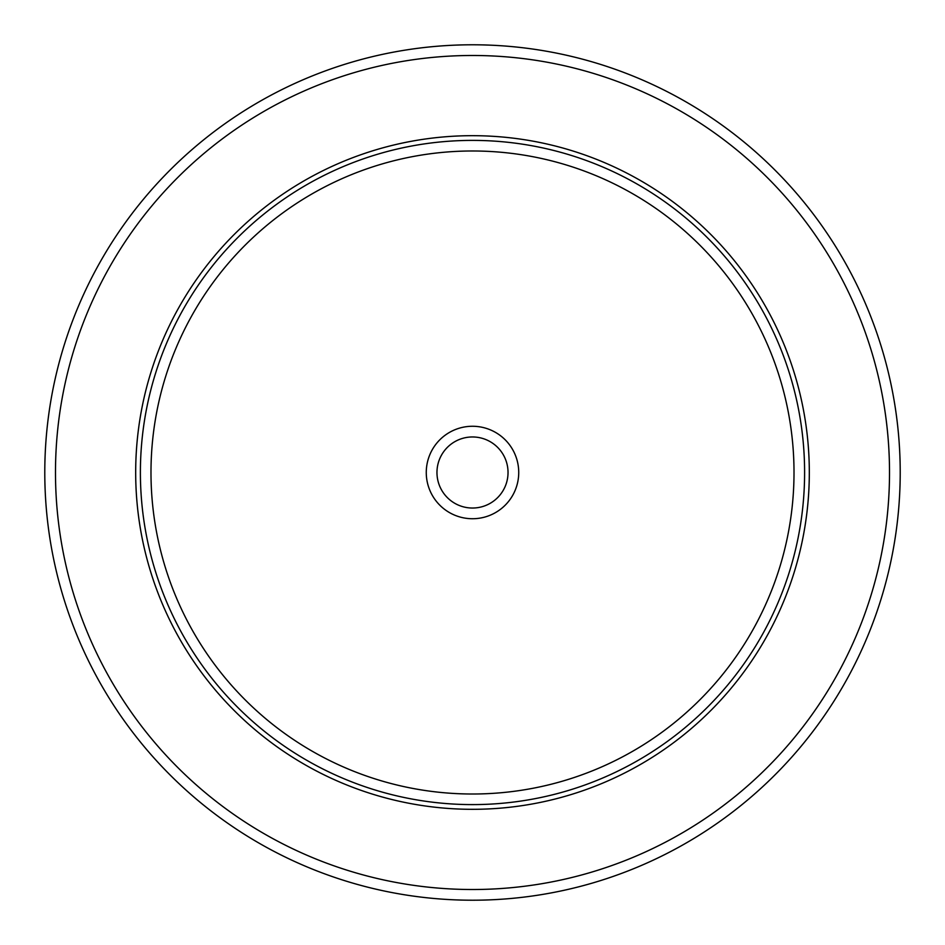 <?xml version="1.0" encoding="UTF-8"?>
<svg xmlns="http://www.w3.org/2000/svg" width="945" height="945" viewBox="0 0 945 945"><rect width="100%" height="100%" fill="white"/><g stroke="black" fill="none" stroke-linecap="round" stroke-linejoin="round"><path stroke-width="1.42" d="M847.854 677.553A427.707 427.707 0 0 1 267.447 847.854A427.707 427.707 0 0 1 97.146 267.447A427.707 427.707 0 0 1 677.553 97.146A427.707 427.707 0 0 1 847.854 677.553A427.707 427.707 0 0 1 267.447 847.854A427.707 427.707 0 0 1 97.146 267.447A427.707 427.707 0 0 1 677.553 97.146A427.707 427.707 0 0 1 847.854 677.553M176.916 311.023A336.822 336.822 0 0 1 633.977 176.916A336.822 336.822 0 0 1 768.084 633.977A336.822 336.822 0 0 1 311.023 768.084A336.822 336.822 0 0 1 176.916 311.023M431.924 450.34A46.234 46.234 0 0 1 494.66 431.924A46.234 46.234 0 0 1 513.076 494.66A46.234 46.234 0 0 1 450.34 513.076A46.234 46.234 0 0 1 431.924 450.34M441.315 455.466A35.532 35.532 0 0 0 455.466 503.685A35.532 35.532 0 0 0 503.685 489.534A35.532 35.532 0 0 0 489.534 441.315A35.532 35.532 0 0 0 441.315 455.466M838.463 672.427A417.017 417.017 0 0 1 272.573 838.463A417.017 417.017 0 0 1 106.537 272.573A417.017 417.017 0 0 1 672.427 106.537A417.017 417.017 0 0 1 838.463 672.427M181.05 313.279A332.108 332.108 0 0 1 631.721 181.05A332.108 332.108 0 0 1 763.95 631.721A332.108 332.108 0 0 1 313.279 763.95A332.108 332.108 0 0 1 181.05 313.279M190.347 318.359A321.513 321.513 0 0 1 626.641 190.347A321.513 321.513 0 0 1 754.653 626.641A321.513 321.513 0 0 1 318.359 754.653A321.513 321.513 0 0 1 190.347 318.359"/></g></svg>
